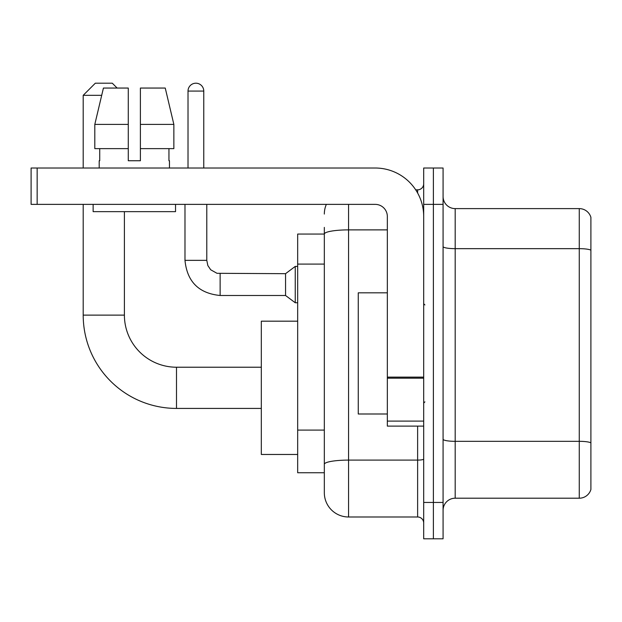 <?xml version="1.0" encoding="UTF-8"?>
<svg xmlns="http://www.w3.org/2000/svg" width="622" height="622" viewBox="0 0 622 622"><rect width="100%" height="100%" fill="white"/><g stroke="black" fill="none" stroke-linecap="round" stroke-linejoin="round"><path stroke-width="0.93" d="M348.561 204.374L348.561 516.991A24.235 24.235 0 0 1 324.326 492.756L324.326 227.395L324.326 234.059L297.674 234.059L297.674 472.759L324.326 472.759M423.691 502.444L423.691 538.8L433.378 538.8L433.378 502.444L433.378 538.8L443.074 538.8L443.074 502.444L433.378 502.444L433.378 204.374L433.378 502.444L423.691 502.444L423.691 204.374L433.378 204.374L433.378 168.018L433.378 204.374L443.074 204.374L443.074 502.444M443.074 204.374L443.074 168.018L423.691 168.018L423.691 204.374M348.561 516.991L417.626 516.991L417.626 426.109M415.698 189.834L417.626 189.834A6.057 6.057 0 0 0 423.691 183.77M324.326 492.756L324.326 468.522M387.335 229.883L348.561 229.883A24.235 4.206 180 0 0 324.326 234.09L324.326 227.395M423.691 523.048A6.057 6.057 0 0 0 417.626 516.991M324.326 214.061A24.235 24.235 0 0 1 326.348 204.374M443.074 510.32A12.113 12.113 0 0 1 455.187 498.206L579.269 498.206L579.269 208.611L455.187 208.611A12.113 12.113 0 0 1 443.074 196.498A12.113 12.113 0 0 0 455.187 208.611L455.187 498.206M590.9 217.335A12.113 12.113 0 0 0 579.269 208.611A12.113 12.113 0 0 1 590.9 217.335L590.9 489.483A12.113 12.113 0 0 1 579.269 498.206M443.074 246.561A12.113 2.107 0 0 0 455.187 248.66L579.269 248.66A12.113 2.107 180 0 1 590.9 250.176L590.9 218.306M140.393 160.748L128.28 160.748L140.393 160.748L128.28 160.748L140.393 160.748L140.393 88.052L165.25 88.052L173.857 124.4L173.857 148.635L140.393 148.635M261.318 408.421L176.5 408.421A93.3 93.3 0 0 1 83.2 315.121L83.2 204.374M176.5 408.421L176.5 367.221A52.1 52.1 0 0 1 124.4 315.121L124.4 211.643M101.689 95.321L83.2 95.321L95.321 83.2L112.287 83.2L117.13 88.052M83.2 168.018L83.2 95.321M297.674 321.177L261.318 321.177L261.318 454.464L297.674 454.464M188.015 168.018L188.015 91.076A7.876 7.876 0 0 1 195.891 83.2A7.876 7.876 0 0 1 203.767 91.076L203.767 168.018M220.126 295.489C198.807 293.382 187.09 281.673 184.983 260.354C187.09 281.673 198.807 293.382 220.126 295.489C198.807 293.382 187.09 281.673 184.983 260.354C187.09 281.673 198.807 293.382 220.126 295.489C198.807 293.382 187.09 281.673 184.983 260.354C187.09 281.673 198.807 293.382 220.126 295.489C198.807 293.382 187.09 281.673 184.983 260.354C187.09 281.673 198.807 293.382 220.126 295.489C198.807 293.382 187.09 281.673 184.983 260.354C187.09 281.673 198.807 293.382 220.126 295.489C198.807 293.382 187.09 281.673 184.983 260.354C187.09 281.673 198.807 293.382 220.126 295.489C198.807 293.382 187.09 281.673 184.983 260.354C187.09 281.673 198.807 293.382 220.126 295.489C198.807 293.382 187.09 281.673 184.983 260.354C187.09 281.673 198.807 293.382 220.126 295.489C198.807 293.382 187.09 281.673 184.983 260.354L206.792 260.354L207.849 265.555L210.702 269.777L217 273.307L285.552 273.68L285.552 295.489L220.126 295.489L220.126 273.703M285.552 273.68L295.248 266.41L295.248 302.758L297.674 302.758M423.691 426.109L387.335 426.109L387.335 377.111L423.691 377.111M423.691 216.487A48.469 48.469 0 0 0 375.221 168.018L37.157 168.018L37.157 204.374L375.221 204.374A12.113 12.113 0 0 1 387.335 216.487L387.335 377.111M37.157 204.374L31.1 204.374L31.1 168.018L37.157 168.018M99.193 160.748L99.722 160.748L99.193 160.748L99.193 168.018M169.472 160.748L168.951 160.748L169.472 160.748L169.472 168.018M168.951 148.635L168.951 160.748M128.28 124.4L94.808 124.4L103.423 88.052L128.28 88.052L128.28 160.748M99.722 160.748L99.722 148.635M93.137 204.374L93.137 211.643L175.536 211.643L175.536 204.374M128.28 148.635L94.808 148.635L94.808 124.4L103.423 88.052M173.857 148.635L173.857 124.4L140.393 124.4M173.857 124.4L165.25 88.052L173.857 124.4M387.335 292.822L358.256 292.822L358.256 413.995L387.335 413.995M324.326 264.093L297.674 264.093M324.326 430.097L297.674 430.097M423.691 459.052A6.057 1.05 0 0 1 417.626 460.101L348.561 460.101A24.235 4.206 180 0 0 324.326 464.307M417.626 193.022L417.626 189.834M590.9 442.841A12.113 2.107 180 0 0 579.269 441.325L455.187 441.325A12.113 2.107 0 0 1 443.074 439.218M83.2 315.121L124.4 315.121M206.792 260.354L206.792 204.374M188.015 91.076L203.767 91.076M423.691 378.168L387.335 378.168M387.335 421.102L423.691 421.102M261.318 367.221L176.5 367.221M285.552 295.489L295.248 302.758M184.983 260.354L184.983 204.374M295.248 266.41L297.674 266.41M424.896 304.943L423.691 303.73M424.896 401.874L423.691 403.087"/></g></svg>
